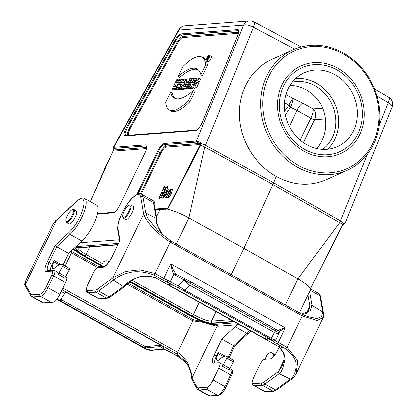 <?xml version="1.0" encoding="UTF-8"?>
<svg xmlns="http://www.w3.org/2000/svg" width="417" height="417" viewBox="0 0 417 417"><rect width="100%" height="100%" fill="white"/><g stroke="black" fill="none" stroke-linecap="round" stroke-linejoin="round"><path stroke-width="0.63" d="M93.262 224.841A12.546 3.826 119.2 0 1 89.848 230.945M379.387 124.772L388.347 102.665A7.944 2.502 -59.6 0 0 388.821 97.302A7.944 2.502 -59.6 0 0 388.816 97.302L374.669 88.988M294.59 49.07L253.437 27.152A7.944 2.34 -62 0 0 253.854 21.762L301.053 46.897M80.043 242.715L119.491 239.712M166.602 208.703L168.03 208.146L200.17 145.095A13.803 4.212 -60.8 0 0 200.431 144.517L199.8 143.469L196.694 142.093A0.954 0.891 -94.4 0 1 196.558 141.009L200.165 142.379L201.14 143.495L201.114 144.616A14.605 4.457 119.2 0 1 200.838 145.231L168.322 208.172L167.353 209.006C174.071 210.736 181.265 213.681 188.937 217.846L243.841 248.277L272.854 184.627L204.82 147.071L188.937 217.846L176.36 243.981M163.396 197.559L166.352 194.963L168.114 189.636L166.221 191.085L167.347 191.075L166.748 192.862C165.356 192.67 164.194 194.046 163.255 196.996L164.22 198.247L166.341 197.538M169.37 190.376L168.114 189.636M166.221 191.085L167.253 191.804M169.755 190.85L170.683 190.809L168.03 197.257L168.859 197.945L171.392 193.743L172.466 189.73L171.45 189.386L169.458 190.188L166.174 197.397L169.755 190.85L170.61 191.497M166.174 197.397L166.998 198.085L167.988 197.111M159.044 197.939L162.104 192.482L163.782 192.357L161.363 197.762L164.376 192.404L166.962 186.55L164.465 190.934L162.786 191.064L164.642 186.727L163.907 187.452L159.044 197.939L159.867 198.628L163.011 193.17L163.401 193.139M164.074 190.965L165.658 187.071L164.642 186.727M161.363 197.762L162.192 198.45L163.266 197.293M165.168 193.332L166.242 191.101M166.904 189.719L167.978 186.894L166.962 186.55M175.823 88.706L176.839 88.633L177.751 87.117L178.903 87.028L178.372 88.513L179.388 88.435L182.651 79.313L181.431 79.402L175.823 88.706L177.256 89.749L178.398 89.66L178.872 88.868M178.372 88.513L179.836 89.551L181.03 89.332M183.72 88.107L184.747 88.029L188.135 80.992L188.937 80.934L189.99 78.75L187.348 78.949L186.3 81.133L187.103 81.07L183.72 88.107L185.174 89.144L186.321 89.061L186.66 88.352M186.071 87.93L187.097 87.851L191.533 78.636L190.506 78.714L186.071 87.93L187.525 88.967L188.672 88.878L188.859 88.493M194.875 85.11C192.618 85.407 197.799 77.734 198.012 80.575L199.566 81.654L200.832 79.021L198.867 78.068L194.765 81.153L192.878 87.408L195.062 86.783L196.657 87.763L198.966 82.973L197.251 82.238L196.225 82.316L194.875 85.11L194.426 85.188M192.878 87.408L194.379 88.44L196.657 87.763M197.382 82.29L199.164 81.378M206.342 60.861L207.843 61.893A3.294 1.006 -60.8 0 0 208.073 61.945A3.294 1.006 -60.8 0 0 210.533 59.193A3.294 1.006 -60.8 0 0 211.059 56.144L209.397 55.404A3.127 0.954 -60.8 0 0 207.061 57.676A3.127 0.954 -60.8 0 0 206.342 60.861A3.127 0.954 -60.8 0 0 206.561 60.913A3.127 0.954 -60.8 0 0 208.891 58.297A3.127 0.954 -60.8 0 0 209.397 55.404M193.17 87.612L192.706 88.571L191.294 88.68L189.818 87.643L191.361 82.519L188.859 87.716L190.433 88.748L189.328 88.831L187.874 87.789L192.305 78.578L194.385 78.808M190.673 88.248L190.433 88.748M178.231 76.415A64.656 19.724 119.2 0 1 197.674 69.248A64.656 19.724 119.2 0 1 200.978 74.685L205.784 64.692A54.147 16.518 -60.8 0 0 201.776 56.894A54.147 16.518 -60.8 0 0 183.042 66.423L178.231 76.415L179.633 77.562A64.489 19.672 119.2 0 1 198.393 69.821M200.978 74.685L202.5 75.821L207.468 65.5A54.314 16.571 -60.8 0 0 206.457 60.939M206.149 60.303A54.314 16.571 -60.8 0 0 203.439 57.635L201.776 56.894M170.584 92.308A64.656 19.724 -60.8 0 0 174.853 98.287A64.656 19.724 -60.8 0 0 193.332 90.578L188.52 100.57A54.147 16.518 119.2 0 1 168.979 109.65A54.147 16.518 119.2 0 1 165.773 102.301L170.584 92.308L172.231 92.949A64.489 19.672 -60.8 0 0 175.719 98.6M193.332 90.578L195.093 91.208L190.131 101.529A54.314 16.571 119.2 0 1 170.48 110.677L168.979 109.65M184.496 88.665L184.33 89.212L183.063 89.306L181.588 88.268L182.448 85.396M182.547 88.946L182.344 89.363L181.197 89.447L179.743 88.409L184.178 79.194L186.018 79.032L183.923 84.359L185.555 85.297M172.284 88.977L173.31 88.899L175.057 85.271L176.172 85.188L174.426 88.816L175.453 88.738L179.889 79.522L178.862 79.6L177.246 82.962L176.13 83.046L177.746 79.683L176.719 79.762L172.284 88.977L173.738 90.015L174.885 89.931L175.166 89.342M174.426 88.816L175.88 89.853L177.095 89.629M239.269 324.619L218.769 326.177C214.302 326.537 201.27 321.835 190.918 316.081L129.88 281.965M231.148 274.647L243.841 248.277L297.894 278.837C305.223 283.065 309.362 286.463 310.321 289.028L342.717 224.643A14.605 4.457 -60.8 0 0 342.988 224.028L343.598 223.236L344.411 223.116L344.974 223.601M285.322 304.968L297.894 278.837L339.725 222.584A7.944 1.981 24.5 0 1 342.717 224.643L343.108 224.268A0.954 0.281 -156.4 0 0 342.988 224.028M113.153 147.686L113.789 147.305A0.954 0.891 85.6 0 0 113.93 148.389L113.054 151.204M271.691 59.391C251.383 68.586 238.368 91.297 239.301 115.91C240.255 140.524 255.079 164.877 276.184 176.511C293.094 185.669 309.748 186.78 326.146 179.847L347.424 170.225A66.094 58.171 -114.3 0 1 267.188 133.966A66.094 58.171 -114.3 0 1 292.969 49.774L271.691 59.391M200.389 143.995A0.954 0.433 -16.9 0 1 201.14 143.495A7.944 2.888 22.1 0 1 205.576 145.314L273.609 182.87L276.184 176.511M101.388 265.994L81.956 255.095L73.058 249.204M367.408 154.342L340.481 220.822L273.609 182.87L272.854 184.627L339.725 222.584L340.481 220.822A7.944 2.888 22.1 0 1 343.598 223.236A0.954 0.709 52 0 1 343.389 223.872M310.399 288.736A0.954 0.652 -167 0 1 310.389 288.882L309.914 290.837L310.321 289.028A0.954 0.652 -167 0 0 310.389 288.887A0.954 0.652 -167 0 1 310.389 288.887L310.701 287.866M167.452 208.568A0.954 0.417 68.1 0 0 167.337 208.995L155.254 209.563M146.701 148.603L113.075 151.162A13.803 4.212 -60.8 0 0 112.778 151.746L105.199 167.509L90.369 201.739M196.694 142.093L164.475 144.543A0.954 0.891 -94.4 0 1 164.334 143.458L196.558 141.009L243.518 25.077L179.091 29.977L113.789 147.305L146.013 144.855C147.67 145.095 147.482 147.482 145.444 152.023L145.377 152.054C147.175 148.52 147.107 145.695 146.867 146.216L146.148 145.94L113.93 148.389M140.451 193.837L160.175 152.846C162.385 148.885 164.34 146.617 166.029 146.039A0.954 0.891 -94.4 0 1 166.169 147.123C164.574 147.529 162.859 149.531 161.019 153.117L141.29 194.103M200.165 142.379A0.954 0.506 124.9 0 0 199.8 143.469L166.029 146.039L164.475 144.543C162.552 144.897 160.602 147.165 158.627 151.355L157.782 151.084C160.128 146.523 162.312 143.98 164.334 143.458M237.627 35.508A0.954 0.349 22.1 0 1 237.622 35.382C239.483 29.784 238.253 31.598 238.498 30.889L237.799 30.618A0.954 0.891 -94.4 0 1 237.659 29.534C239.113 29.649 239.129 31.572 237.716 35.294L202.751 121.618A0.954 0.349 -157.9 0 0 202.657 121.701L237.622 35.382A0.954 0.349 22.1 0 1 237.716 35.294M127.592 135.369C127.133 134.055 127.758 131.631 129.468 128.087L177.392 41.976C179.44 38.677 181.171 36.832 182.589 36.43L238.56 32.172M238.602 31.744L237.799 30.618L181.082 34.934C179.498 35.164 177.767 37.014 175.885 40.475L175.124 40.058C177.324 36.274 179.263 34.204 180.942 33.85L237.659 29.534M202.751 121.618C200.379 126.904 197.986 129.916 195.573 130.651L125.199 136.005C123.333 135.598 123.771 132.731 126.502 127.42L127.268 127.837L124.959 133.315L125.887 135.499M195.573 130.651A0.954 0.891 -94.4 0 1 196.287 130.14M238.336 33.282L182.729 37.514A0.954 0.891 85.6 0 0 182.589 36.43L181.082 34.934A0.954 0.891 -94.4 0 1 180.942 33.85M125.199 136.005A0.954 0.891 -94.4 0 1 125.913 135.499L196.292 130.14C198.695 128.91 200.817 126.101 202.657 121.701M182.729 37.514C181.411 37.796 179.883 39.422 178.158 42.393L175.885 40.475L127.268 127.837L130.229 128.509C128.144 132.533 127.764 134.785 129.077 135.254M138.079 194.041L158.627 151.355L160.175 152.846L161.019 153.117M146.013 144.855A0.954 0.891 85.6 0 0 146.148 145.94L146.972 147.138M145.444 152.023L119.888 205.128L145.392 152.127M119.888 205.128C117.542 209.688 115.358 212.232 113.335 212.753A0.954 0.891 -94.4 0 1 114.05 212.243C116.286 211.018 118.204 208.656 119.82 205.154M343.082 224.336L343.717 224.289A0.954 0.891 -94.4 0 1 343.53 224.278L343.087 224.315M343.53 224.278L343.243 223.955M310.665 287.949L342.769 224.909M343.029 224.33A0.954 0.281 -156.4 0 0 343.108 224.268L343.394 223.851M343.441 223.866A0.954 0.881 -73.2 0 0 344.411 223.116M166.274 208.708A0.954 0.667 92.6 0 0 166.201 208.703A0.954 0.667 92.6 0 0 165.575 209.24M161.4 208.651L168.322 208.172M166.169 147.123L200.431 144.517A0.954 0.281 23.6 0 1 201.114 144.616M112.741 151.814L113.242 150.433A0.954 0.443 6.1 0 0 113.304 150.62M146.935 147.493L113.429 150.042A0.954 0.798 161.9 0 1 113.169 149.693L113.195 147.613L178.752 29.81L179.091 29.977A7.944 7.417 85.6 0 1 185.091 25.75A7.944 7.944 0 0 0 178.752 29.81M173.31 88.899L174.885 89.931M175.057 85.271L175.875 85.808M175.453 88.738L177.027 89.764M179.889 79.522L181.056 80.022M177.746 79.683L178.638 80.064M178.976 85.099L180.629 82.29L179.597 85.052L178.976 85.099M176.839 88.633L178.398 89.66M177.751 87.117L178.658 87.716M179.388 88.435L180.983 89.467M182.651 79.313L183.866 79.84M184.606 81.409L184.225 81.159L183.272 83.139C184.392 82.415 184.71 81.753 184.225 81.159L184.533 81.185M183.923 84.359L182.724 88.185L184.33 89.212M182.724 88.185L181.588 88.268M182.245 85.266L180.769 88.331L182.344 89.363M180.769 88.331L179.743 88.409M188.52 100.57L190.131 101.529M205.784 64.692L207.468 65.5M186.3 81.133L186.879 81.544M184.747 88.029L186.321 89.061M188.135 80.992L189.104 81.628M188.937 80.934L189.318 81.179M189.99 78.75L190.402 78.928M187.097 87.851L188.672 88.878M191.533 78.636L192.154 78.902M193.624 78.479L192.075 83.603L194.577 78.406L195.568 78.328L196.668 78.803M195.568 78.328L191.132 87.544L192.706 88.571M191.132 87.544L189.818 87.643M188.859 87.716L187.874 87.789M197.856 80.45L199.133 78.25L200.832 79.021M199.133 78.25L198.867 78.068M195.062 86.783L197.251 82.238M206.983 60.032A2.132 0.652 -60.8 0 0 208.547 58.302A2.132 0.652 -60.8 0 0 208.948 56.295A2.132 0.652 -60.8 0 0 207.322 57.827A2.132 0.652 -60.8 0 0 206.868 60.012A2.132 0.652 -60.8 0 0 206.983 60.032M208.265 57.473L207.775 58.125L208.281 57.598M206.884 59.433L207.702 58.672L207.447 59.391L207.734 59.365L208.677 56.947L208.099 56.91L206.884 59.433L207.416 59.808M207.16 59.412L207.562 59.678M208.041 58.416L208.375 58.609M162.104 192.482L163.011 193.17M165.221 194.348L166.06 194.286L165.168 196.141L164.282 196.193L165.221 194.348L165.804 194.822M168.03 197.257L170.397 193.233L171.45 189.386M285.937 94.534L292.963 98.469C292.098 99.21 290.732 101.44 288.861 105.167L290.972 106.147L290.42 107.247L288.481 105.809L288.861 105.167L284.472 102.707M303.034 103.291L313.068 108.91C313.542 110.755 312.818 113.846 310.894 118.188L296.899 110.354A7.944 2.424 -60.8 0 1 303.034 103.291L292.963 98.469C293.099 99.684 292.437 102.243 290.972 106.147M289.44 126.549L296.899 110.354L290.42 107.247L285.337 115.113M284.665 111.078L288.481 105.809M310.894 118.188A3.18 0.495 -155.3 0 0 314.668 119.58L314.585 119.762A3.18 0.521 26.2 0 1 310.842 118.298L310.894 118.188M322.831 108.165L313.068 108.91C315.789 111.579 316.321 115.139 314.668 119.58M317.04 148.619C326.803 135.478 328.377 121.201 321.762 105.788A37.499 33 65.7 0 0 306.229 89.869A37.499 33 65.7 0 0 289.924 85.469M292.249 82.149A37.499 33 -114.3 0 1 315.163 85.829A37.499 33 -114.3 0 1 322.643 149.375M337.718 68.122A48.143 42.372 -114.3 0 1 347.111 149.865A48.143 42.372 -114.3 0 1 277.816 111.078A48.143 42.372 -114.3 0 1 337.718 68.122M95.243 289.992A1.59 1.486 -94.4 0 0 95.889 292.135L106.45 298.046A1.59 1.486 85.6 0 0 107.247 298.228L98.839 298.864L106.45 298.046A15.888 4.848 -60.8 0 0 109.072 296.862L98.511 290.951A15.888 4.848 119.2 0 1 95.889 292.135L88.248 292.718A1.59 1.486 -94.4 0 1 87.606 290.571L95.243 289.992A14.298 4.363 -60.8 0 0 97.604 288.924L112.924 277.8L143.677 213.905C144.277 212.899 144.98 212.566 145.778 212.905L156.662 218.539L156.933 219.811L156.677 222.261L157.907 226.415L160.3 231.503L162.401 234.557M125.048 286.166L124.318 286.646L123.317 286.521L113.429 280.12L112.924 277.8L125.647 271.462L139.747 269.778L155.041 273.463L170.829 241.005M283.894 360.215L278.447 371.531L281.668 366.892C281.986 366.121 283.779 362.988 284.17 357.51C284.462 355.602 283.383 351.458 277.941 346.251L156.047 278.009M155.598 277.774L155.505 277.727C149.698 275.851 144.178 275.606 138.95 276.987C128.488 280.636 124.344 285.499 123.317 286.521L109.072 296.862A1.59 1.261 54 0 0 110.422 296.862L107.247 298.228M156.198 278.087L155.505 277.727L154.53 275.262C146.69 272.28 139.403 271.175 132.663 271.962C119.345 274.318 114.154 279.979 113.429 280.12L98.511 290.951A1.59 1.261 -126 0 1 97.604 288.924M279.009 333.527L279.239 333.058L275.402 330.869L190.475 283.331L189.678 285.066L184.893 290.065L271.269 338.411L275.533 340.215L279.025 333.475C278.718 333.918 277.232 333.616 274.568 332.563L275.402 330.869A1.59 0.485 -60.8 0 0 275.736 329.279L190.809 281.741L278.572 330.968M270.378 339.099L184.006 290.748L167.399 282.168L185.539 291.639L268.319 337.973L269.267 338.536L268.022 338.484L273.364 341.476L272.374 340.804L273.344 340.871L270.378 339.099A1.59 0.485 -60.8 0 0 271.269 338.411L274.365 332.469L189.678 285.066M155.041 273.463L154.53 275.262L155.041 273.463L163.824 278.384A6.354 1.204 -154.3 0 0 167.608 280.182L170.298 281.756L173.842 274.402L190.475 283.331A1.59 0.485 -60.8 0 0 190.809 281.741L185.977 279.14A1.59 1.34 -63.4 0 0 184.079 279.807L178.445 285.838L184.893 290.065A1.59 0.485 -60.8 0 1 184.006 290.748M189.495 284.941L183.845 280.198M174.786 275.147A1.59 1.34 -63.4 0 1 176.678 274.48L185.867 279.088M279.197 331.572L285.301 327.882L170.834 263.815C171.543 268.491 172.549 272.02 173.842 274.402A1.59 1.324 -40.4 0 1 175.812 273.813L173.133 269.408L170.834 263.815L163.824 278.384A1.59 0.485 -60.8 0 1 162.578 279.833L154.551 275.335M176.61 274.443L175.812 273.813M154.79 206.926A22.242 6.787 119.2 0 0 153.435 200.885L141.551 194.233A22.242 6.787 119.2 0 1 142.937 196.631A1.59 1.418 170.1 0 0 140.743 197.105L143.677 213.905C144.146 214.427 144.621 218.675 152.804 227.781C157.162 232.368 162.953 237.101 170.188 241.99L175.468 244.946L175.682 243.601L297.154 311.593M175.468 244.946L296.94 312.938L297.149 311.588L301.924 314.225L308.283 316.696L316.873 318.546L321.538 316.691L322.706 311.932L312.025 305.353L309.894 306.187L306.505 313.23M296.94 312.938L302.221 315.893L302.262 314.559L301.752 314.157L302.262 314.559M308.502 316.769L301.752 314.157M275.34 340.491L275.496 340.574A6.354 1.204 -154.3 0 0 278.29 342.451L285.301 327.882L280.333 329.409L277.524 330.744M172.742 285.155L169.073 284.55L168.765 284.587L169.62 285.317L265.134 338.781L267.141 339.438L268.022 338.484M252.082 383.833L253.39 385.365L254.615 385.834L262.251 385.251A1.59 1.486 -94.4 0 1 261.61 383.108L252.082 383.833A9.534 2.909 119.2 0 1 253.937 376.921L259.624 365.11A6.354 1.939 119.2 0 1 264.602 359.313L270.289 358.881A9.534 2.909 -60.8 0 0 277.764 350.186L279.098 347.408M291.827 379.058L276.784 389.978A1.59 1.261 54 0 1 275.439 389.978L290.357 379.147C291.301 379.131 296.602 373.533 296.08 363.431C295.163 358.359 291.551 353.361 285.249 348.445L278.285 346.449C282.575 350.228 284.832 354.335 285.056 358.766C283.31 367.836 281.329 372.824 279.119 373.726L264.873 384.067L275.439 389.978A15.888 4.848 119.2 0 1 272.817 391.167L262.251 385.251A15.888 4.848 -60.8 0 0 264.873 384.067A1.59 1.261 -126 0 1 263.966 382.04L278.447 371.531L279.119 373.726L290.357 379.147L291.577 379.168C293.25 377.797 292.317 379.95 296.044 374.007L295.981 374.132M323.43 313.084L322.706 311.932L319.865 295.663A1.59 1.418 -9.9 0 1 320.553 296.602L323.42 313.005M285.249 348.445L287.073 347.366L297.785 360.804L296.044 374.007L323.269 317.436C323.91 316.524 323.941 314.986 323.363 312.818M323.269 317.436L317.165 320.527L302.221 315.893L287.073 347.366L285.254 348.43M301.705 314.11L310.378 310.686L312.025 305.353L309.607 291.483M170.954 240.932L158.199 230.961L147.733 218.023L145.778 212.905L142.937 196.631L153.503 202.542L154.561 205.612L156.933 219.175M162.369 234.531L156.615 223.481L156.224 218.148L153.503 202.542M129.025 205.31L129.791 205.039A7.48 2.283 119.2 0 1 130.63 205.044L133.033 206.326A7.527 2.299 119.2 0 1 131.736 213.348A7.527 2.299 119.2 0 1 126.158 219.566A7.527 2.299 119.2 0 1 125.679 219.467L123.328 218.096A7.48 2.283 119.2 0 1 122.885 217.382L122.713 216.585A6.834 2.085 -60.8 0 0 123.552 217.325A6.834 2.085 -60.8 0 0 129.093 210.694A6.834 2.085 -60.8 0 0 129.025 205.31A6.834 2.085 -60.8 0 0 124.641 210.262A6.834 2.085 -60.8 0 0 122.713 216.585M111.965 257.028A1.59 0.302 25.7 0 0 111.855 257.075L120.018 240.301L111.965 257.028A11.123 3.393 119.2 0 1 103.249 267.172L97.562 267.605A4.764 1.454 -60.8 0 0 93.83 271.952L88.143 283.758A7.944 2.424 -60.8 0 0 87.606 290.571M167.608 280.182L167.233 282.054A7.944 1.501 25.7 0 1 162.578 279.833M170.662 283.873A1.59 1.34 -63.4 0 1 170.298 281.756L178.445 285.838A1.59 1.34 -63.4 0 0 178.804 287.959M273.344 340.871A1.59 1.585 94 0 0 274.026 341.064M275.496 340.574L273.364 341.476M272.374 340.804A1.59 1.585 94 0 0 273.057 341.002M273.979 356.128A7.944 2.424 119.2 0 1 273.933 356.102A7.944 2.424 119.2 0 1 273.547 355.633L272.989 354.294A22.242 6.787 -60.8 0 0 271.905 352.98A22.242 6.787 -60.8 0 0 268.131 353.533L267.969 353.626A1.59 0.485 -60.8 0 0 266.807 355.201L265.056 359.282M108.722 262.319A22.242 6.787 -60.8 0 0 107.654 261.042A22.242 6.787 -60.8 0 0 103.88 261.6L103.718 261.694A1.59 0.485 -60.8 0 0 102.556 263.268L101.138 266.578M130.63 205.044A7.48 2.283 119.2 0 1 129.343 212.013A7.48 2.283 119.2 0 1 123.807 218.19A7.48 2.283 119.2 0 1 123.328 218.096M208.088 387.179L206.848 389.468L199.206 390.051A1.59 1.486 -94.4 0 1 198.565 387.904L208.088 387.179A9.534 2.909 -60.8 0 0 212.998 380.033L218.68 368.227A6.354 1.939 -60.8 0 0 219.514 362.853A6.354 1.939 -60.8 0 0 219.113 362.774L213.426 363.207A9.534 2.909 119.2 0 1 212.832 363.092A9.534 2.909 119.2 0 1 214.077 355.034L221.75 339.089L233.635 345.74L234.755 345.933M214.077 355.034L216.319 356.29A9.534 2.909 -60.8 0 0 214.453 363.129M60.799 264.237L54.398 260.656L53.829 260.698L52.068 264.352A9.534 2.909 -60.8 0 0 50.186 270.456M217.043 326.104L192.013 378.11L192.044 379.762M193.686 319.808L192.883 320.85L193.024 319.49L193.67 319.803M128.222 283.185L193.107 319.505M62.055 289.706L176.521 353.778L177.736 352.329L177.22 354.137L183.777 360.022C186.524 362.456 188.844 366.491 190.741 372.126L191.836 378.928M176.521 353.778L177.22 354.137L178.2 356.577L185.972 362.571L178.273 356.644M57.009 299.041L145.1 348.628L150.891 350.186L161.457 349.243L165.325 349.696L159.982 346.704L163.652 347.314L163.959 347.272L163.099 346.543L67.585 293.083L65.584 292.426L64.703 293.375L61.221 291.431M160.879 345.302L146.049 346.579A1.59 0.553 22.4 0 1 144.272 346.074L61.492 299.74A1.59 0.553 22.4 0 1 60.809 299.208M159.982 346.704L145.481 347.955A1.59 0.553 22.4 0 1 143.703 347.455L60.924 301.121A1.59 0.553 22.4 0 1 60.131 300.224A1.59 0.553 22.4 0 1 60.152 300.193L64.703 293.375M70.937 251.128L71.411 252.864L65.094 265.989M127.185 284.081L192.883 320.85L177.736 352.329C182.391 355.956 185.888 359.866 188.229 364.067C191.523 372.683 192.784 377.359 192.013 378.11L197.09 387.127A14.298 4.363 -60.8 0 0 198.565 387.904M81.894 240.99L68.591 253.359L56.707 246.708L70.009 234.338L81.894 240.99A22.242 6.787 -60.8 0 0 95.227 220.515A22.242 6.787 -60.8 0 0 96.572 205.211L84.687 198.56C83.525 198.523 83.061 196.131 76.285 201.604A1.59 1.1 47.1 0 0 76.045 202.031A20.657 6.302 119.2 0 1 83.431 207.067A20.657 6.302 119.2 0 1 68.961 232.431L55.19 245.232L47.142 261.959A11.123 3.393 -60.8 0 0 46.386 271.498L52.073 271.066A4.764 1.454 119.2 0 1 51.75 275.152L46.068 286.959A7.944 2.424 119.2 0 1 39.839 294.204L32.203 294.788A14.298 4.363 119.2 0 1 30.728 294.011L25.354 284.467L56.728 219.806C55.831 220.155 54.419 221.886 52.495 224.992L56.107 220.567L76.045 202.031M63.061 264.847L68.591 253.359M54.398 260.656L53.856 261.782A7.944 2.424 -60.8 0 0 52.818 268.496A7.944 2.424 -60.8 0 0 54.836 267.844L56.769 266.317A22.242 6.787 119.2 0 1 62.409 264.487L69.014 268.183A22.242 6.787 119.2 0 1 69.358 268.423L69.441 268.496A1.59 0.485 119.2 0 1 69.118 270.007L65.584 276.643A1.59 0.485 119.2 0 1 64.447 277.904L57.843 274.209A6.354 1.939 -60.8 0 0 57.504 272.176L54.465 270.477L53.272 270.216A1.59 1.486 85.6 0 0 52.073 271.066M51.046 302.262L43.404 302.846L32.844 296.93L40.485 296.351L51.046 302.262L52.599 302.382L54.929 301.455A9.534 2.909 -60.8 0 0 59.84 294.308L65.521 282.497A6.354 1.939 -60.8 0 0 66.35 277.128L65.558 276.685M30.728 294.011A1.59 1.486 -29.4 0 0 30.66 295.528L25.395 286.166L25.27 281.564C24.207 285.301 24.52 285.025 25.948 286.755M47.684 270.643A9.534 2.909 119.2 0 1 49.034 262.653L56.707 246.708L55.19 245.232M73.767 209.37L76.17 210.653A7.527 2.299 119.2 0 1 74.507 218.352A7.527 2.299 119.2 0 1 68.815 223.793L66.465 222.423A7.48 2.283 -60.8 0 0 66.944 222.516A7.48 2.283 -60.8 0 0 72.48 216.34A7.48 2.283 -60.8 0 0 73.767 209.37A7.48 2.283 -60.8 0 0 73.309 209.282A7.48 2.283 -60.8 0 0 72.928 209.365L72.162 209.636A6.834 2.085 119.2 0 1 72.506 209.558A6.834 2.085 119.2 0 1 71.192 217.012A6.834 2.085 119.2 0 1 65.85 220.911A6.834 2.085 119.2 0 1 67.778 214.588A6.834 2.085 119.2 0 1 72.162 209.636M97.27 267.339L71.411 252.864L71.641 251.514L71.036 251.086M228.104 357.228L233.635 345.74L246.937 333.371L235.052 326.719A22.242 6.787 -60.8 0 0 236.95 324.796M235.052 326.719L221.75 339.089M216.319 356.29L218.081 352.636L218.649 352.589L218.107 353.715A7.944 2.424 -60.8 0 0 217.069 360.429A7.944 2.424 -60.8 0 0 219.087 359.777L221.02 358.25A22.242 6.787 119.2 0 1 226.66 356.42A22.242 6.787 119.2 0 1 227.01 356.665L227.093 356.738A1.59 0.485 119.2 0 1 226.765 358.25L223.231 364.88A1.59 0.485 119.2 0 1 222.094 366.142A6.354 1.939 -60.8 0 0 221.755 364.109L219.514 362.853M226.66 356.42L233.265 360.116A22.242 6.787 119.2 0 1 233.609 360.361L233.692 360.434A1.59 0.485 119.2 0 1 233.369 361.946L229.835 368.576A1.59 0.485 119.2 0 1 228.698 369.837L222.094 366.142M165.685 349.889L165.492 349.811A7.944 1.501 25.7 0 1 170.141 352.031A1.59 0.485 119.2 0 1 170.042 352.016A1.59 0.485 119.2 0 1 169.974 351.938M161.457 349.243A1.59 1.241 84.9 0 0 162.177 349.446M150.891 350.186A1.59 1.241 84.9 0 0 151.6 350.395L162.166 349.451L165.596 349.884M145.1 348.628A1.59 0.485 119.2 0 1 144.892 348.638C145.856 349.66 151.611 350.754 151.6 350.395M58.724 300.282A1.59 0.485 119.2 0 1 58.516 300.292L144.892 348.638M62.409 264.487A22.242 6.787 119.2 0 1 62.759 264.727L62.842 264.8A1.59 0.485 119.2 0 1 62.514 266.312L58.979 272.947A1.59 0.485 119.2 0 1 57.843 274.209M225.05 356.175L218.649 352.589M65.85 220.911L66.027 221.708A7.48 2.283 -60.8 0 0 66.465 222.423M306.714 144.668A40.517 35.659 -114.3 0 1 284.378 107.398A40.517 35.659 -114.3 0 1 304.191 72.772A40.517 35.659 -114.3 0 1 353.376 94.998A40.517 35.659 -114.3 0 1 337.572 146.607A40.517 35.659 -114.3 0 1 306.714 144.668M327.522 149.27A40.517 35.659 65.7 0 0 334.679 103.452A40.517 35.659 65.7 0 0 295.549 78.558M304.77 149.468A46.079 40.553 -114.3 0 1 279.369 107.08A46.079 40.553 -114.3 0 1 301.903 67.705A46.079 40.553 -114.3 0 1 357.833 92.981A46.079 40.553 -114.3 0 1 339.865 151.673A46.079 40.553 -114.3 0 1 304.77 149.468M343.717 224.289L344.984 223.575L392.157 107.133A7.944 2.888 22.1 0 0 388.347 102.665L377.093 96.051M156.516 216.809L160.185 209.188A0.954 0.891 -94.4 0 1 160.905 208.677L166.696 208.703M136.865 194.551L157.782 151.084M113.335 212.753L97.411 213.963M126.502 127.42L175.124 40.058M178.158 42.393L130.229 128.509M200.17 145.095L200.838 145.231A7.944 1.981 24.5 0 1 204.82 147.071L253.437 27.152A7.944 2.888 22.1 0 0 243.518 25.077A7.944 7.417 85.6 0 1 249.517 20.85L185.091 25.75M90.327 201.713L112.778 151.746M234.135 321.747L212.154 323.42A16.852 3.185 25.7 0 1 192.117 316.039A6.354 1.939 119.2 0 1 191.314 316.122L190.105 315.633M233.635 321.465L211.805 323.123L212.154 323.42A6.354 5.932 85.6 0 0 213.973 324.468A19.057 3.602 25.7 0 1 191.314 316.122L130.062 281.84M101.456 265.827L82.759 255.548M236.006 322.794L213.973 324.468L218.769 326.177M215.99 311.588L211.393 321.142A1.59 1.486 -94.4 0 0 211.805 323.123A16.388 3.096 25.7 0 1 192.32 315.95L130.495 281.548M101.644 265.4L84.776 255.955A6.354 1.939 119.2 0 1 83.973 256.043A19.057 3.602 25.7 0 1 73.851 248.469M101.712 265.233L84.776 255.955A16.852 3.185 25.7 0 1 76.801 247.662A6.354 5.932 -94.4 0 1 75.43 247M118.459 243.351L75.873 246.588M117.891 244.534L76.801 247.662L117.808 244.711M89.712 246.953L86.105 254.448A1.59 0.485 -60.8 0 1 84.979 255.866A16.388 3.096 25.7 0 1 77.223 247.797A1.59 1.486 85.6 0 0 77.765 247.865L77.906 247.495M132.398 280.36L193.452 314.533A1.59 0.485 -60.8 0 1 192.32 315.95L130.667 281.439M300.136 140.081L310.842 118.298M325.583 118.928L314.585 119.762L303.373 142.578M199.347 302.273L193.452 314.533A15.095 2.856 -154.3 0 0 211.393 321.142L230.465 319.693M77.859 247.854A15.095 2.856 -154.3 0 0 86.105 254.448L102.42 263.58M343.441 53.996A64.505 56.775 65.7 0 0 263.179 111.553A64.505 56.775 65.7 0 0 356.024 163.521A64.505 56.775 65.7 0 0 343.441 53.996M141.551 194.233C140.659 192.237 132.966 194.958 126.737 205.018C120.331 214.932 117.339 223.168 117.745 229.715A1.59 1.418 -9.9 0 1 117.99 228.704L120.018 240.301M140.743 197.105A20.657 6.302 -60.8 0 0 127.758 203.694A20.657 6.302 -60.8 0 0 117.99 228.704M98.813 298.629L88.248 292.718A9.534 2.909 119.2 0 1 87.653 292.598L98.839 298.864M266.223 336.8L265.134 338.781M268.032 337.812L267.141 339.438M169.964 284.696L169.62 285.317M254.615 385.834L265.176 391.745A9.534 2.909 119.2 0 1 264.576 391.631L253.39 385.365M276.784 389.978L273.609 391.344A1.59 1.486 85.6 0 1 272.817 391.167L265.176 391.745A1.59 1.486 85.6 0 0 265.973 391.923L264.576 391.631M320.553 296.602C319.902 294.485 319.208 293.37 318.479 293.266A22.242 6.787 119.2 0 1 319.865 295.663L310.139 290.216M263.966 382.04A14.298 4.363 119.2 0 1 261.61 383.108M307.934 294.955L309.894 306.187L308.908 310.295L306.573 313.177L305.322 313.876L301.642 314.074M111.855 257.075C109.134 262.277 106.663 265.358 104.448 266.322L98.761 266.755C96.853 267.219 95.17 268.965 93.716 271.999L88.034 283.81A1.59 0.302 25.7 0 1 88.143 283.758M98.761 266.755A1.59 1.486 85.6 0 0 97.562 267.605M104.448 266.322A1.59 1.486 85.6 0 0 103.249 267.172M285.077 348.393L277.044 343.9A1.59 0.485 -60.8 0 0 278.29 342.451L287.073 347.366M277.044 343.9A7.944 1.501 25.7 0 1 273.588 341.586M272.989 354.294L274.688 355.242M273.547 355.633L274.12 355.956M52.068 264.352L49.034 262.653A1.59 0.302 -154.3 0 0 47.142 261.959M250.612 330.968L248.292 333.365A1.59 1.1 47.1 0 1 246.937 333.371A22.242 6.787 -60.8 0 0 249.705 330.462M210.569 396.14A1.59 1.486 85.6 0 1 209.772 395.962L199.206 390.051A15.888 4.848 119.2 0 1 198.216 389.853L208.776 395.769A15.888 4.848 -60.8 0 0 209.772 395.962L217.408 395.379A1.59 1.486 85.6 0 0 218.206 395.561L210.569 396.14L208.776 395.769M192.028 379.767L197.027 388.649A1.59 1.486 -29.4 0 1 197.09 387.127M206.848 389.468L217.408 395.379A9.534 2.909 -60.8 0 0 224.883 386.684A1.59 0.302 25.7 0 1 225.743 387.419C223.767 391.818 221.255 394.529 218.206 395.561M62.858 288.032L177.736 352.329M163.782 346.996L163.652 347.314M146.049 346.579L145.481 347.955M143.703 347.455L144.272 346.074M60.924 301.121L61.492 299.74M30.66 295.528L31.848 296.737A15.888 4.848 -60.8 0 0 32.844 296.93A1.59 1.486 -94.4 0 1 32.203 294.788M52.599 302.382L44.202 303.023A1.59 1.486 85.6 0 1 43.404 302.846A15.888 4.848 119.2 0 1 42.414 302.648L31.848 296.737M84.687 198.56A22.242 6.787 -60.8 0 1 83.348 213.864A22.242 6.787 -60.8 0 1 70.009 234.338A1.59 1.1 -132.9 0 1 68.961 232.431M65.521 282.497L53.637 275.846A6.354 1.939 -60.8 0 0 54.465 270.477M59.84 294.308L47.955 287.657L53.637 275.846A1.59 0.302 -154.3 0 0 51.75 275.152M39.839 294.204A1.59 1.486 -94.4 0 0 40.485 296.351A9.534 2.909 -60.8 0 0 47.955 287.657A1.59 0.302 -154.3 0 0 46.068 286.959M53.272 270.216L47.585 270.654A1.59 1.486 85.6 0 0 46.386 271.498M70.285 251.785L71.411 252.864M204.742 322.565L192.883 320.85M212.998 380.033L224.883 386.684L230.565 374.878A1.59 0.302 25.7 0 1 231.43 375.608L225.743 387.419M218.68 368.227L230.565 374.878A6.354 1.939 -60.8 0 0 231.393 369.504C232.926 370.405 232.941 372.444 231.43 375.608M170.141 352.031L178.174 356.53M69.358 268.423L62.759 264.727M69.441 268.496L62.842 264.8M69.118 270.007L62.514 266.312M65.584 276.643L58.979 272.947M59.178 264.759L53.856 261.782M233.609 360.361L227.01 356.665M233.692 360.434L227.093 356.738M233.369 361.946L226.765 358.25M229.835 368.576L223.231 364.88M223.429 356.697L218.107 353.715M309.909 290.842L299.343 312.802M392.157 107.133A7.944 7.944 0 0 0 388.816 97.302M253.854 21.762A7.944 7.944 0 0 0 249.517 20.85M155.176 209.115L160.905 208.677M97.515 213.504L114.055 212.243M113.242 150.433L113.174 149.698M187.082 79.506L186.018 79.032M209.021 57.098L208.677 56.947L209.021 57.098M209.021 57.087L208.594 56.9M117.756 244.821L77.765 247.865M347.424 170.225C357.739 165.476 365.855 158.007 371.776 147.811C378.923 134.993 381.367 120.779 379.105 105.178C374.904 82.003 363.045 64.583 343.53 52.917C326.433 43.769 309.576 42.722 292.969 49.774M124.756 286.453L110.422 296.862M125.011 286.208L125.011 286.208C125.845 284.993 128.217 283.096 132.132 280.516C137.928 276.106 145.736 275.194 155.551 277.774L278.097 346.365M279.239 333.063C278.999 329.623 279.046 331.843 275.736 329.279M176.568 274.422L190.809 281.741M175.672 243.596L170.991 240.943L158.199 230.961M318.479 293.266L310.42 288.752M273.609 391.344L265.973 391.923M88.034 283.81C85.897 289.471 85.766 292.4 87.653 292.598M117.745 229.715L119.684 240.812M273.041 340.997L274 341.064L275.528 340.209M271.905 352.98L275.058 354.742M107.654 261.042L109.072 261.834M197.027 388.649L198.216 389.853M44.202 303.023L42.414 302.648M76.285 201.604L56.576 219.931M25.27 281.564L52.495 224.992M71.646 251.514L98.865 266.75M193.67 319.797L202.386 321.606M248.292 333.365L234.719 345.985M234.74 345.964L229.058 357.765M229.809 368.618L231.393 369.504M165.58 349.879L178.226 356.592M56.894 299.187L58.516 300.292"/></g></svg>
